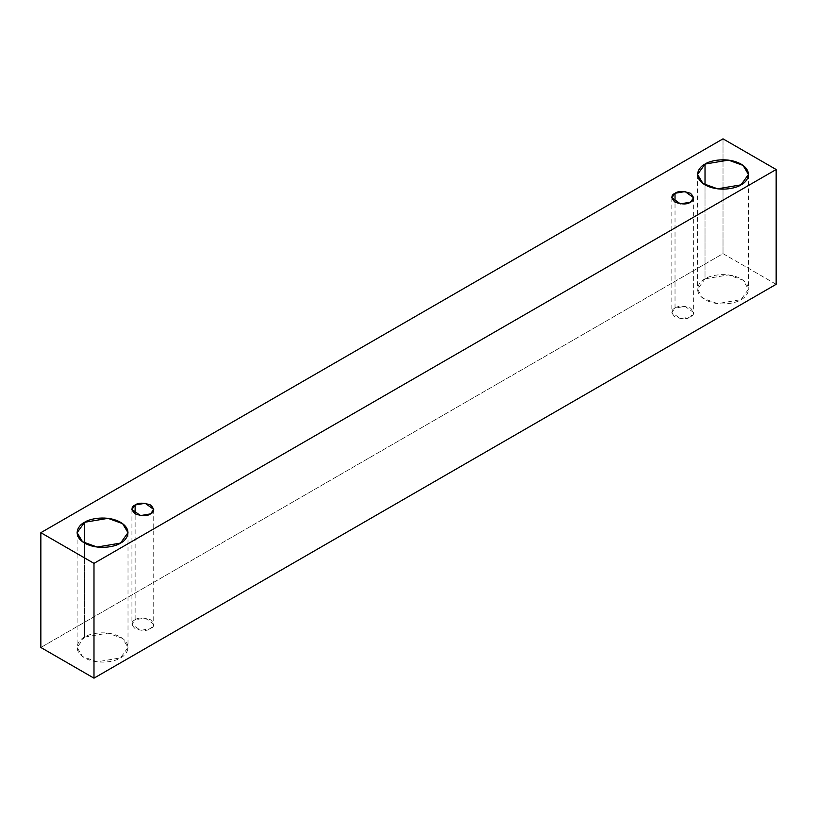 <?xml version="1.0" encoding="UTF-8"?>
<svg xmlns="http://www.w3.org/2000/svg" width="817" height="817" viewBox="0 0 817 817"><rect width="100%" height="100%" fill="white"/><g stroke="black" fill="none" stroke-linecap="round" stroke-linejoin="round"><path stroke-width="0.61" stroke-dasharray="4.08 3.06" d="M776.15 284.316L723.014 253.638L723.014 138.839L723.014 253.638L40.85 647.483L723.014 253.638L776.15 284.316M705.02 278.873C699.035 281.487 691.948 291.812 705.02 299.645C718.582 307.202 736.474 303.107 741.009 299.645C747.004 297.031 754.091 286.706 741.009 278.873C727.447 271.315 709.564 275.411 705.02 278.873L728.458 274.9L743.062 280.2L748.464 289.259L741.009 299.645L717.571 303.618L702.977 298.317L697.565 289.259L705.02 278.873L705.02 184.856L705.02 278.873M84.559 637.086C78.565 639.711 71.477 650.036 84.559 657.869C98.122 665.416 116.014 661.331 120.548 657.869C126.533 655.244 133.62 644.919 120.548 637.086C106.986 629.539 89.094 633.635 84.559 637.086L107.997 633.124L122.591 638.424L128.003 647.483L120.548 657.869L97.111 661.831L82.517 656.541L77.104 647.483L84.559 637.086L84.559 543.08L84.559 637.086M135.122 619.776C131.037 621.625 131.037 624.596 135.122 628.682C142.199 631.041 147.336 631.041 150.542 628.682C154.627 626.823 154.627 623.861 150.542 619.776C143.465 617.417 138.328 617.417 135.122 619.776L145.16 618.071L153.739 624.229L150.542 628.682L140.504 630.377L131.925 624.229L135.122 619.776L135.122 513.883L135.122 619.776M675.026 308.06C670.941 309.909 670.941 312.88 675.026 316.965C682.103 319.324 687.24 319.324 690.447 316.965C694.532 315.117 694.532 312.145 690.447 308.06C683.38 305.701 678.233 305.701 675.026 308.06L685.075 306.365L693.643 312.513L690.447 316.965L680.408 318.661L671.829 312.513L675.026 308.06L675.026 202.177L675.026 308.06M671.829 197.724L671.829 312.513M693.643 197.724L693.643 312.513M131.925 509.43L131.925 624.229M153.739 509.43L153.739 624.229M77.104 532.684L77.104 647.483M128.003 532.684L128.003 647.483M697.565 174.47L697.565 289.259M748.464 174.47L748.464 289.259"/><path stroke-width="1.23" d="M93.986 678.161L776.15 284.316L776.15 169.517L93.986 563.362L93.986 678.161L93.986 563.362L40.85 532.684L723.014 138.839L776.15 169.517L776.15 284.316L93.986 678.161L40.85 647.483L40.85 532.684L40.85 647.483L93.986 678.161M93.986 563.362L776.15 169.517L723.014 138.839L40.85 532.684L93.986 563.362M705.02 164.074C709.564 160.622 727.447 156.527 741.009 164.074C754.091 171.907 747.004 182.232 741.009 184.856C736.474 188.319 718.582 192.404 705.02 184.856C691.948 177.023 699.035 166.699 705.02 164.074L697.565 174.47L702.977 183.529L717.571 188.819L741.009 184.856L748.464 174.47L743.062 165.412L728.458 160.112L705.02 164.074L705.02 184.856L705.02 164.074M84.559 522.298C89.094 518.846 106.986 514.751 120.548 522.298C133.62 530.131 126.533 540.456 120.548 543.08C116.014 546.532 98.122 550.627 84.559 543.08C71.477 535.247 78.565 524.923 84.559 522.298L77.104 532.684L82.517 541.742L97.111 547.043L120.548 543.08L128.003 532.684L122.591 523.636L107.997 518.335L84.559 522.298L84.559 543.08L84.559 522.298M135.122 504.977C138.328 502.618 143.465 502.618 150.542 504.977C154.627 509.062 154.627 512.034 150.542 513.883C147.336 516.242 142.199 516.242 135.122 513.883C131.037 509.798 131.037 506.836 135.122 504.977L131.925 509.43L140.504 515.588L150.542 513.883L153.739 509.43L145.16 503.282L135.122 504.977L135.122 513.883L135.122 504.977M675.026 193.272C678.233 190.912 683.38 190.912 690.447 193.272C694.532 197.357 694.532 200.328 690.447 202.177C687.24 204.536 682.103 204.536 675.026 202.177C670.941 198.092 670.941 195.12 675.026 193.272L671.829 197.724L680.408 203.872L690.447 202.177L693.643 197.724L685.075 191.566L675.026 193.272L675.026 202.177L675.026 193.272"/></g></svg>
